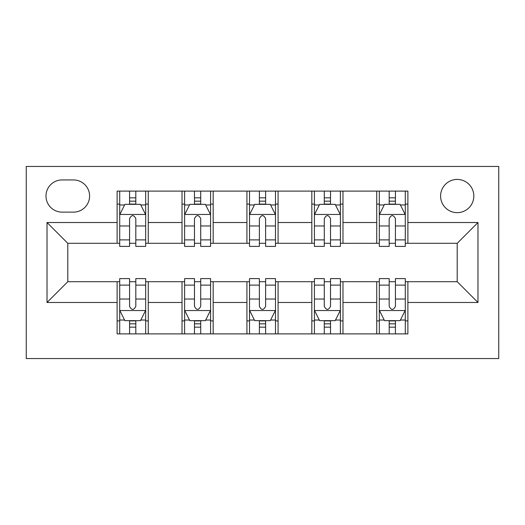 <?xml version="1.0" encoding="UTF-8"?>
<svg xmlns="http://www.w3.org/2000/svg" width="525" height="525" viewBox="0 0 525 525"><rect width="100%" height="100%" fill="white"/><g stroke="black" fill="none" stroke-linecap="round" stroke-linejoin="round"><path stroke-width="0.79" d="M457.209 179.425A16.616 16.616 0 0 0 440.593 196.042A16.616 16.616 0 0 0 457.209 212.651A16.616 16.616 0 0 0 473.826 196.042A16.616 16.616 0 0 0 457.209 179.425M26.25 358.555L498.75 358.555L498.75 166.445L26.25 166.445L26.25 358.555M62.075 212.133L73.5 212.133A16.098 16.098 0 0 0 89.598 196.042A16.098 16.098 0 0 0 73.5 179.944L62.075 179.944A16.098 16.098 0 0 0 45.983 196.042A16.098 16.098 0 0 0 62.075 212.133M117.114 302.479L47.02 302.479L47.02 222.521L117.114 222.521L117.114 243.292L67.791 243.292L67.791 281.708L117.114 281.708L117.114 333.893L407.886 333.893L407.886 281.708L457.209 281.708L457.209 243.292L407.886 243.292L407.886 222.521L477.98 222.521L477.98 302.479L407.886 302.479M407.886 222.521L407.886 191.107L117.114 191.107L117.114 222.521M376.733 191.107L376.733 243.292L379.326 243.292M389.189 243.292L395.423 243.292M405.287 243.292L407.886 243.292M376.733 243.292L340.384 243.292M311.824 191.107L311.824 243.292L314.423 243.292M324.286 243.292L330.52 243.292M311.824 243.292L275.481 243.292M246.921 191.107L246.921 243.292L249.519 243.292M259.383 243.292L265.617 243.292M246.921 243.292L210.577 243.292M182.018 191.107L182.018 243.292L184.616 243.292M194.48 243.292L200.714 243.292M182.018 243.292L145.674 243.292M117.114 243.292L119.713 243.292M129.577 243.292L135.811 243.292M117.114 281.708L119.713 281.708M129.577 281.708L135.811 281.708M145.674 281.708L148.267 281.708L148.267 333.893M184.616 281.708L148.267 281.708M194.48 281.708L200.714 281.708M210.577 281.708L213.176 281.708L213.176 333.893M249.519 281.708L213.176 281.708M259.383 281.708L265.617 281.708M275.481 281.708L278.079 281.708L278.079 333.893M314.423 281.708L278.079 281.708M324.286 281.708L330.52 281.708M340.384 281.708L342.983 281.708L342.983 333.893M379.326 281.708L342.983 281.708M389.189 281.708L395.423 281.708M405.287 281.708L407.886 281.708M148.267 191.107L148.267 243.292M117.114 204.087L119.713 204.087M129.577 204.087L135.811 204.087M145.674 204.087L148.267 204.087M117.114 320.913L119.713 320.913M129.577 320.913L135.811 320.913M145.674 320.913L148.267 320.913M182.018 281.708L182.018 333.893M213.176 191.107L213.176 243.292M182.018 204.087L184.616 204.087M194.48 204.087L200.714 204.087M210.577 204.087L213.176 204.087M182.018 320.913L184.616 320.913M194.48 320.913L200.714 320.913M210.577 320.913L213.176 320.913M246.921 281.708L246.921 333.893M246.921 320.913L249.519 320.913M259.383 320.913L265.617 320.913M275.481 320.913L278.079 320.913M278.079 191.107L278.079 243.292M246.921 204.087L249.519 204.087M259.383 204.087L265.617 204.087M275.481 204.087L278.079 204.087M311.824 281.708L311.824 333.893M311.824 320.913L314.423 320.913M324.286 320.913L330.52 320.913M340.384 320.913L342.983 320.913M342.983 191.107L342.983 243.292M311.824 204.087L314.423 204.087M324.286 204.087L330.52 204.087M340.384 204.087L342.983 204.087M376.733 281.708L376.733 333.893M376.733 320.913L379.326 320.913M389.189 320.913L395.423 320.913M405.287 320.913L407.886 320.913M376.733 204.087L379.326 204.087M389.189 204.087L395.423 204.087M405.287 204.087L407.886 204.087M67.791 243.292L47.02 222.521M67.791 281.708L47.02 302.479M477.98 222.521L457.209 243.292M477.98 302.479L457.209 281.708M135.811 197.853L129.577 197.853M145.674 239.892L135.811 239.892L135.811 246.402L145.674 246.402L145.674 214.732L140.483 204.343L124.904 204.343L119.713 214.732L119.713 246.402L129.577 246.402L129.577 239.892L119.713 239.892M119.713 214.732L119.713 191.107M145.674 214.732L145.674 191.107M129.577 204.343L129.577 191.107M135.811 191.107L135.811 204.343M135.811 239.892L135.811 218.623C133.731 214.627 131.657 214.627 129.577 218.623L129.577 239.892M129.577 327.147L135.811 327.147M119.713 285.108L129.577 285.108L129.577 278.598L119.713 278.598L119.713 310.268L124.904 320.657L140.483 320.657L145.674 310.268L145.674 278.598L135.811 278.598L135.811 285.108L145.674 285.108M145.674 310.268L145.674 333.893M119.713 310.268L119.713 333.893M135.811 320.657L135.811 333.893M129.577 333.893L129.577 320.657M129.577 285.108L129.577 306.377C131.65 310.373 133.731 310.373 135.811 306.377L135.811 285.108M200.714 197.853L194.48 197.853M210.577 239.892L200.714 239.892L200.714 246.402L210.577 246.402L210.577 214.732L205.387 204.343L189.807 204.343L184.616 214.732L184.616 246.402L194.48 246.402L194.48 239.892L184.616 239.892M184.616 214.732L184.616 191.107M210.577 214.732L210.577 191.107M194.48 204.343L194.48 191.107M200.714 191.107L200.714 204.343M200.714 239.892L200.714 218.623C198.64 214.627 196.56 214.627 194.48 218.623L194.48 239.892M265.617 197.853L259.383 197.853M275.481 239.892L265.617 239.892L265.617 246.402L275.481 246.402L275.481 214.732L270.29 204.343L254.71 204.343L249.519 214.732L249.519 246.402L259.383 246.402L259.383 239.892L249.519 239.892M249.519 214.732L249.519 191.107M275.481 214.732L275.481 191.107M259.383 204.343L259.383 191.107M265.617 191.107L265.617 204.343M265.617 239.892L265.617 218.623C263.543 214.627 261.463 214.627 259.383 218.623L259.383 239.892M330.52 197.853L324.286 197.853M340.384 239.892L330.52 239.892L330.52 246.402L340.384 246.402L340.384 214.732L335.193 204.343L319.613 204.343L314.423 214.732L314.423 246.402L324.286 246.402L324.286 239.892L314.423 239.892M314.423 214.732L314.423 191.107M340.384 214.732L340.384 191.107M324.286 204.343L324.286 191.107M330.52 191.107L330.52 204.343M330.52 239.892L330.52 218.623C328.447 214.627 326.366 214.627 324.286 218.623L324.286 239.892M194.48 327.147L200.714 327.147M184.616 285.108L194.48 285.108L194.48 278.598L184.616 278.598L184.616 310.268L189.807 320.657L205.387 320.657L210.577 310.268L210.577 278.598L200.714 278.598L200.714 285.108L210.577 285.108M210.577 310.268L210.577 333.893M184.616 310.268L184.616 333.893M200.714 320.657L200.714 333.893M194.48 333.893L194.48 320.657M194.48 285.108L194.48 306.377C196.553 310.373 198.634 310.373 200.714 306.377L200.714 285.108M259.383 327.147L265.617 327.147M249.519 285.108L259.383 285.108L259.383 278.598L249.519 278.598L249.519 310.268L254.71 320.657L270.29 320.657L275.481 310.268L275.481 278.598L265.617 278.598L265.617 285.108L275.481 285.108M275.481 310.268L275.481 333.893M249.519 310.268L249.519 333.893M265.617 320.657L265.617 333.893M259.383 333.893L259.383 320.657M259.383 285.108L259.383 306.377C261.457 310.373 263.537 310.373 265.617 306.377L265.617 285.108M324.286 327.147L330.52 327.147M314.423 285.108L324.286 285.108L324.286 278.598L314.423 278.598L314.423 310.268L319.613 320.657L335.193 320.657L340.384 310.268L340.384 278.598L330.52 278.598L330.52 285.108L340.384 285.108M340.384 310.268L340.384 333.893M314.423 310.268L314.423 333.893M330.52 320.657L330.52 333.893M324.286 333.893L324.286 320.657M324.286 285.108L324.286 306.377C326.36 310.373 328.44 310.373 330.52 306.377L330.52 285.108M395.423 197.853L389.189 197.853M405.287 239.892L395.423 239.892L395.423 246.402L405.287 246.402L405.287 214.732L400.096 204.343L384.517 204.343L379.326 214.732L379.326 246.402L389.189 246.402L389.189 239.892L379.326 239.892M379.326 214.732L379.326 191.107M405.287 214.732L405.287 191.107M389.189 204.343L389.189 191.107M395.423 191.107L395.423 204.343M395.423 239.892L395.423 218.623C393.35 214.627 391.269 214.627 389.189 218.623L389.189 239.892M389.189 327.147L395.423 327.147M379.326 285.108L389.189 285.108L389.189 278.598L379.326 278.598L379.326 310.268L384.517 320.657L400.096 320.657L405.287 310.268L405.287 278.598L395.423 278.598L395.423 285.108L405.287 285.108M405.287 310.268L405.287 333.893M379.326 310.268L379.326 333.893M395.423 320.657L395.423 333.893M389.189 333.893L389.189 320.657M389.189 285.108L389.189 306.377C391.269 310.373 393.343 310.373 395.423 306.377L395.423 285.108M182.018 302.479L148.267 302.479M182.018 222.521L148.267 222.521M246.921 222.521L213.176 222.521M246.921 302.479L213.176 302.479M311.824 222.521L278.079 222.521M311.824 302.479L278.079 302.479M376.733 222.521L342.983 222.521M376.733 302.479L342.983 302.479M145.543 214.469L119.844 214.469M119.713 204.967L124.589 204.967M140.792 204.967L145.674 204.967M129.577 225.973L119.713 225.973M145.674 225.973L135.811 225.973M135.811 201.16L129.577 201.16M119.844 310.531L145.543 310.531M145.674 320.033L140.792 320.033M124.589 320.033L119.713 320.033M135.811 299.027L145.674 299.027M119.713 299.027L129.577 299.027M129.577 323.84L135.811 323.84M210.446 214.469L184.748 214.469M184.616 204.967L189.499 204.967M205.695 204.967L210.577 204.967M194.48 225.973L184.616 225.973M210.577 225.973L200.714 225.973M200.714 201.16L194.48 201.16M275.349 214.469L249.651 214.469M249.519 204.967L254.402 204.967M270.598 204.967L275.481 204.967M259.383 225.973L249.519 225.973M275.481 225.973L265.617 225.973M265.617 201.16L259.383 201.16M340.252 214.469L314.554 214.469M314.423 204.967L319.305 204.967M335.501 204.967L340.384 204.967M324.286 225.973L314.423 225.973M340.384 225.973L330.52 225.973M330.52 201.16L324.286 201.16M184.748 310.531L210.446 310.531M210.577 320.033L205.695 320.033M189.499 320.033L184.616 320.033M200.714 299.027L210.577 299.027M184.616 299.027L194.48 299.027M194.48 323.84L200.714 323.84M249.651 310.531L275.349 310.531M275.481 320.033L270.598 320.033M254.402 320.033L249.519 320.033M265.617 299.027L275.481 299.027M249.519 299.027L259.383 299.027M259.383 323.84L265.617 323.84M314.554 310.531L340.252 310.531M340.384 320.033L335.501 320.033M319.305 320.033L314.423 320.033M330.52 299.027L340.384 299.027M314.423 299.027L324.286 299.027M324.286 323.84L330.52 323.84M405.156 214.469L379.457 214.469M379.326 204.967L384.208 204.967M400.411 204.967L405.287 204.967M389.189 225.973L379.326 225.973M405.287 225.973L395.423 225.973M395.423 201.16L389.189 201.16M379.457 310.531L405.156 310.531M405.287 320.033L400.411 320.033M384.208 320.033L379.326 320.033M395.423 299.027L405.287 299.027M379.326 299.027L389.189 299.027M389.189 323.84L395.423 323.84"/></g></svg>
